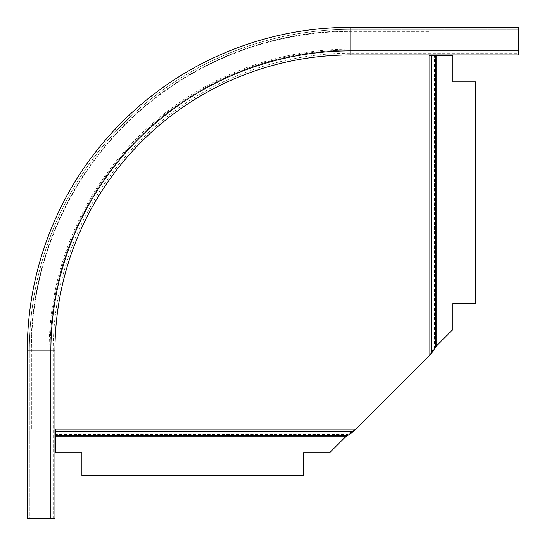 <?xml version="1.0" encoding="UTF-8"?>
<svg xmlns="http://www.w3.org/2000/svg" width="546" height="546" viewBox="0 0 546 546"><rect width="100%" height="100%" fill="white"/><g stroke="black" fill="none" stroke-linecap="round" stroke-linejoin="round"><path stroke-width="0.41" stroke-dasharray="2.73 2.05" d="M55.822 435.633L55.822 434.486L347.625 434.486L347.625 435.633M55.822 431.36L55.822 452.73L81.9 452.73L81.9 475.546L303.562 475.546L303.562 452.73L329.641 452.73L347.625 434.486L353.665 430.214L353.665 431.36M54.948 429.06L31.375 429.06L31.375 350.825A319.451 319.451 0 0 1 350.825 31.375A319.451 319.451 0 0 0 31.375 350.825L31.375 429.06L355.712 429.06L429.06 355.712L430.214 353.665L431.36 353.665M429.06 54.948L429.06 31.375L350.825 31.375L429.06 31.375L429.06 355.712M355.712 429.06L353.665 430.214L55.822 430.214L55.822 429.06M435.633 55.822L434.486 55.822L434.486 347.625L435.633 347.625M431.36 55.822L452.73 55.822L452.73 81.9L475.546 81.9L475.546 303.562L452.73 303.562L452.73 329.641L434.486 347.625L430.214 353.665L430.214 55.822L429.06 55.822M350.825 27.3L350.825 30.965L518.7 30.965L518.7 50.116L350.825 50.116A300.709 300.709 0 0 0 50.116 350.825A300.709 300.709 0 0 1 350.825 50.116L518.7 50.116L518.7 27.3L350.825 27.3A323.525 323.525 0 0 0 27.3 350.825L29.341 350.825A321.485 321.485 0 0 1 350.825 29.341L518.7 29.341L518.7 54.948M29.341 350.825L29.341 518.7L29.341 350.825A321.485 321.485 0 0 1 350.825 29.341L518.7 29.341L518.7 30.965L350.825 30.965A319.86 319.86 0 0 0 30.965 350.825A319.86 319.86 0 0 1 350.825 30.965L350.825 29.341A321.485 321.485 0 0 0 29.341 350.825L53.18 350.825A297.645 297.645 0 0 1 350.825 53.18L518.7 53.18M54.948 350.825L53.18 350.825L53.18 518.7L54.948 518.7M27.3 350.825L27.3 518.7L50.116 518.7L50.116 350.825L50.116 518.7L29.341 518.7L53.18 518.7M55.822 436.786L345.577 436.786M436.786 55.822L436.786 345.577M350.825 29.341L350.825 54.948M49.106 518.7L49.106 350.825A301.72 301.72 0 0 1 350.825 49.106L518.7 49.106M30.965 350.825L30.965 518.7L30.965 350.825"/><path stroke-width="0.82" d="M54.948 429.06L55.822 429.06L55.822 435.633L347.625 435.633L353.665 431.36L431.36 353.665L436.786 345.577L452.73 329.641L452.73 303.562L475.546 303.562L475.546 81.9L452.73 81.9L452.73 55.822L435.633 55.822L435.633 347.625M429.06 54.948L429.06 355.712M347.625 435.633L345.577 436.786L329.641 452.73L303.562 452.73L303.562 475.546L81.9 475.546L81.9 452.73L55.822 452.73L55.822 435.633M429.06 55.822L435.633 55.822M54.948 350.825L27.3 350.825A323.525 323.525 0 0 1 350.825 27.3L518.7 27.3L518.7 54.948L350.825 54.948L350.825 27.3A323.525 323.525 0 0 0 27.3 350.825L27.3 518.7L54.948 518.7L54.948 350.825A295.877 295.877 0 0 1 350.825 54.948M55.822 431.36L353.665 431.36M55.822 429.06L355.712 429.06M55.822 436.786L345.577 436.786M431.36 55.822L431.36 353.665M436.786 55.822L436.786 345.577M50.874 518.7L50.874 350.825A299.952 299.952 0 0 1 350.825 50.874L518.7 50.874"/></g></svg>
